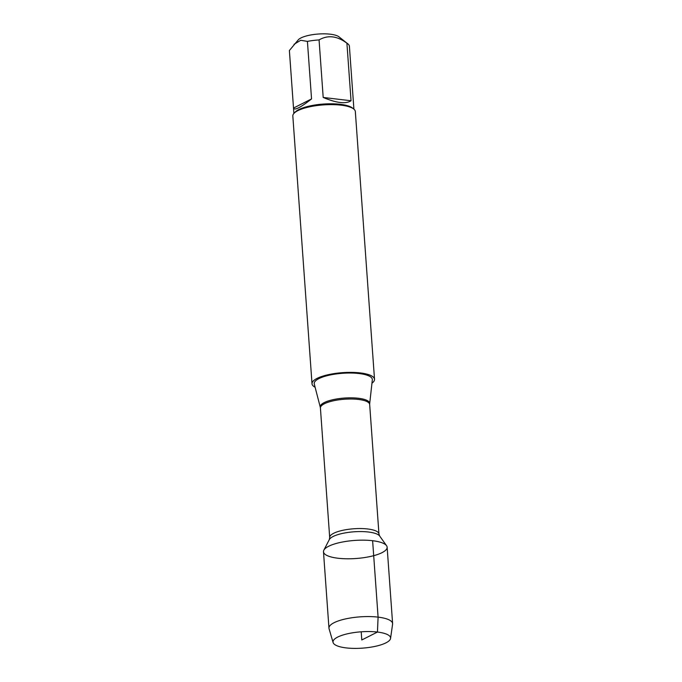 <?xml version="1.0" encoding="UTF-8"?>
<svg xmlns="http://www.w3.org/2000/svg" width="682" height="682" viewBox="0 0 682 682"><rect width="100%" height="100%" fill="white"/><g stroke="black" fill="none" stroke-linecap="round" stroke-linejoin="round"><path stroke-width="1.02" d="M359.073 373.531A29.138 8.278 175.9 0 0 328.468 375.364A29.138 8.278 175.9 0 0 314.274 384.043L320.284 407.214A24.799 7.042 -4.1 0 1 332.356 399.831A24.799 7.042 -4.1 0 1 358.408 398.262A24.799 7.042 -4.1 0 1 369.687 403.676L372.329 379.883A29.138 8.278 175.9 0 0 359.073 373.531M315.11 387.257A31.329 8.9 -4.1 0 1 312.015 383.77A31.329 8.9 -4.1 0 1 342.637 372.653A31.329 8.9 -4.1 0 1 374.52 379.294A31.329 8.9 -4.1 0 1 371.963 383.182M372.619 540.715A31.909 9.062 175.9 0 0 323.839 550.178A31.909 9.062 175.9 0 0 355.953 558.515A31.909 9.062 175.9 0 0 386.558 545.685A31.909 9.062 175.9 0 0 372.619 540.715L378.092 617.125L377.444 632.052L361.792 639.972L361.213 631.805M374.52 379.294L355.331 111.541A31.329 8.9 175.9 0 0 353.736 109.009A31.329 8.9 175.9 0 0 341.068 105.173A31.329 8.9 175.9 0 0 294.036 113.289A31.329 8.9 175.9 0 0 292.825 116.017L312.015 383.77M289.398 50.681A30.076 8.542 -4.1 0 1 289.39 50.604A30.076 8.542 -4.1 0 1 289.39 50.519L298.366 39.727A21.304 6.053 -4.1 0 1 317.411 34.1A21.304 6.053 -4.1 0 1 338.289 36.359A21.304 6.053 -4.1 0 1 338.963 36.819L347.871 43.878A30.076 8.542 -4.1 0 1 349.397 46.299A30.076 8.542 -4.1 0 1 349.406 46.385L353.523 103.92M293.516 108.054C294.428 110.689 300.438 107.645 311.546 98.924L293.516 108.054L289.39 50.519M311.546 98.924L307.42 41.389A30.076 8.542 -4.1 0 1 319.065 39.914C327.906 34.808 337.189 35.907 346.916 43.222A30.076 8.542 -4.1 0 1 347.871 43.878M294.019 44.339L300.711 40.289L307.42 41.389M323.191 97.449C336.524 103.067 345.808 104.176 351.034 100.757L323.191 97.449L319.065 39.914M351.034 100.757L346.916 43.222M353.736 109.009L352.466 108.003A30.076 8.542 175.9 0 0 323.379 104.056A30.076 8.542 175.9 0 0 295.153 112.112L294.036 113.289M390.556 638.42L392.593 624.166A31.909 9.062 175.9 0 0 392.61 623.612L387.137 547.194A31.909 9.062 175.9 0 0 354.657 540.442A31.909 9.062 175.9 0 0 323.481 551.764L328.963 628.173A31.909 9.062 175.9 0 0 329.056 628.727L333.106 642.538A28.857 8.193 175.9 0 0 346.149 647.9A28.857 8.193 175.9 0 0 375.023 646.4A28.857 8.193 175.9 0 0 390.556 638.42A28.857 8.193 175.9 0 0 361.213 631.805A28.857 8.193 175.9 0 0 333.106 642.538M392.61 623.612A31.909 9.062 175.9 0 0 360.139 616.852A31.909 9.062 175.9 0 0 328.963 628.173M378.953 533.997L369.67 404.452A24.697 7.016 175.9 0 0 358.434 399.439A24.697 7.016 175.9 0 0 333.055 400.871A24.697 7.016 175.9 0 0 320.412 407.989L329.696 537.527A24.697 7.016 -4.1 0 1 342.338 530.408A24.697 7.016 -4.1 0 1 367.717 528.976A24.697 7.016 -4.1 0 1 378.953 533.997L379.652 536.009A25.618 7.272 175.9 0 0 368.459 532.02A25.618 7.272 175.9 0 0 329.295 539.624L323.839 550.178M379.652 536.009L386.558 545.685M329.696 537.527L329.295 539.624M320.284 407.214L320.412 407.989M369.67 404.452L369.687 403.676M353.898 109.146L349.397 46.299M293.899 113.442L289.39 50.604"/></g></svg>
